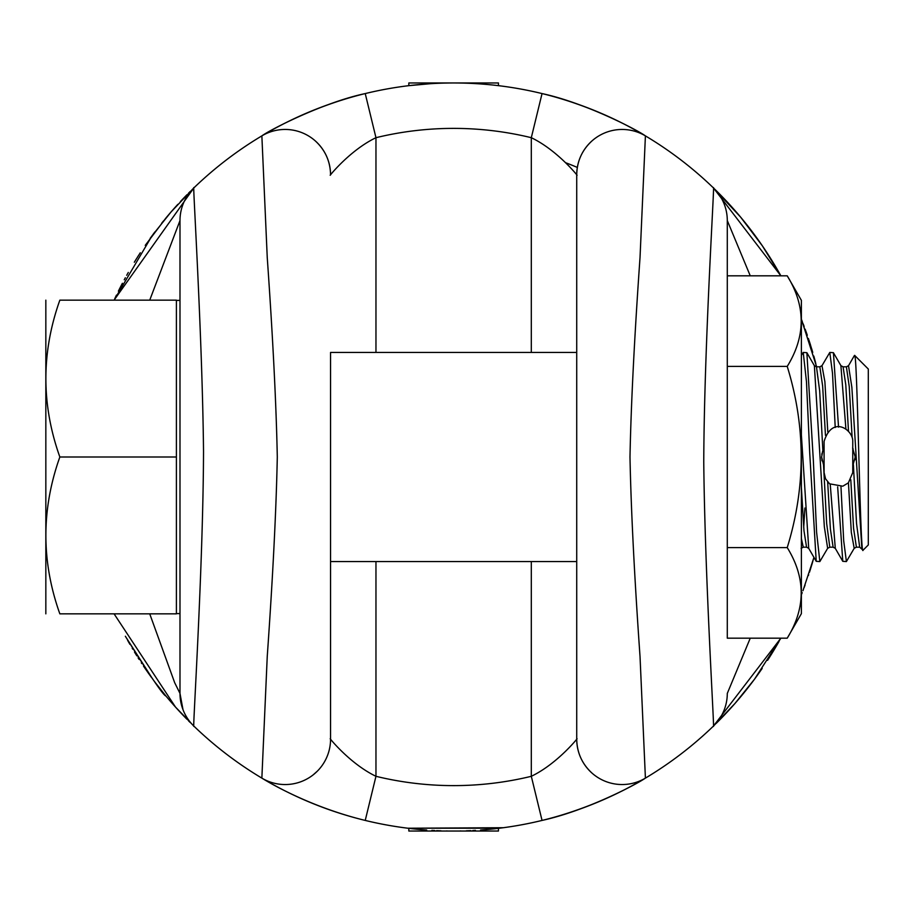 <?xml version="1.0" encoding="UTF-8"?>
<svg xmlns="http://www.w3.org/2000/svg" width="914" height="914" viewBox="0 0 914 914"><rect width="100%" height="100%" fill="white"/><g stroke="black" fill="none" stroke-linecap="round" stroke-linejoin="round"><path stroke-width="1.37" d="M787.228 547.589L727.293 547.589L727.293 638.178L787.228 638.178C805.851 607.981 805.851 577.785 787.228 547.589C805.851 487.196 805.851 426.804 787.228 366.411L727.293 366.411L727.293 220.571A45.414 45.414 -0 0 0 713.423 187.907A374.032 374.032 0 0 0 645.41 135.878A45.414 45.414 -42.2 0 0 576.723 174.86L576.723 352.438L330.56 352.438L330.56 567.183L330.56 561.562L576.723 561.562L576.723 739.14L576.723 174.86C580.184 178.938 558.637 150.821 531.308 137.694L542.048 93.571A374.032 374.032 0 0 0 365.234 93.571C301.917 108.972 257.417 138.779 261.861 135.878L267.242 257.474C272.875 337.609 276.234 404.125 277.296 457.011C276.222 509.898 272.875 576.414 267.242 656.538L261.861 778.122C257.348 775.163 301.723 804.971 365.234 820.429A374.032 374.032 0 0 0 407.838 828.221L503.271 827.718M801.384 355.397L803.235 352.438L806.868 352.69L813.357 460.656L816.602 532.222L819.847 561.562L827.65 548.331L824.337 526.75L814.374 365.669L806.868 352.69M804.903 508.013L803.703 527.298M827.65 548.331L829.798 547.178L826.656 523.448L823.525 464.769L821.617 457L822.863 450.659L819.687 391.021L816.476 366.822M852.613 447.997L855.23 457L852.762 465.763M853.139 448.877L852.762 448.237M822.886 450.602L822.474 451.733M822.097 453.024L821.812 454.509M822.863 450.659L824.085 448.237M835.225 427.489L832.505 373.278L829.798 352.438L821.983 365.669L824.885 381.709L827.787 431.854M829.798 352.438L833.419 352.69L838.538 427.124M845.93 429.249L840.891 365.611M861.845 548.377L851.859 387.262L848.512 365.726M854.43 355.5L854.647 355.386C857.423 353.558 860.234 560.533 863.067 550.194L859.674 547.189L856.532 523.391L853.39 464.643M863.067 550.194L868.3 544.961L868.3 369.039L854.647 355.386M855.001 459.788L855.093 459.125M840.971 486.648L843.691 540.768L846.398 561.562L854.202 548.331L851.322 532.474L848.443 482.798M824.085 465.763L823.525 464.769M821.617 457L821.675 458.325M821.835 459.639L822.074 460.885M846.398 561.562L842.777 561.31L837.658 486.854M835.293 548.389L830.243 484.306M801.098 548.331L803.269 547.189L801.384 538.563L803.246 547.189L806.559 547.189L803.977 530.76L801.384 487.47L803.977 530.76L806.559 547.189L808.707 548.331L801.384 434.95L808.707 548.331L816.225 561.31L809.735 453.344L806.479 381.778L803.235 352.438M819.847 561.562L816.225 561.31M787.228 638.178L801.384 613.66L801.384 300.34L787.228 275.822C805.851 306.019 805.851 336.215 787.228 366.411M750.257 275.822L727.293 220.571L727.293 638.178M727.293 220.571A45.414 45.414 -0 0 0 713.423 187.907A45.414 45.414 0 0 1 727.293 220.571A45.414 45.414 0 0 0 713.423 187.907C714.897 179.624 704.214 343.196 703.757 462.004C704.888 578.071 714.782 734.742 713.423 726.093A374.032 374.032 0 0 1 645.41 778.122L640.029 656.526C634.396 576.403 631.048 509.898 629.986 457.011C631.048 404.125 634.396 337.62 640.029 257.474L645.41 135.878C649.854 138.779 605.354 108.96 542.048 93.571A374.032 374.032 0 0 0 365.234 93.571C324.653 102.105 271.709 128.76 261.93 135.832M750.257 638.178L727.293 693.429A45.414 45.414 83.1 0 1 713.423 726.093A45.414 45.414 83.1 0 0 727.293 693.429A45.414 45.414 0 0 1 713.423 726.093A374.032 374.032 0 0 0 713.526 726.002M713.48 726.036L780.864 638.178L754.496 679.228L734.936 703.517L713.56 725.967M802.949 590.718L813.951 557.38L809.793 571.273M801.384 319.249L816.636 366.811L801.944 320.665M476.103 83.642A374.032 374.032 0 0 1 645.41 135.878A45.414 45.414 0 0 0 576.723 174.86A45.414 45.414 0 0 1 645.41 135.878A374.032 374.032 0 0 1 780.864 275.822L713.434 187.918M808.924 340.054L812.443 351.376M125.355 277.753A374.032 374.032 0 0 0 124.247 279.798M122.396 283.294A374.032 374.032 0 0 0 118.386 291.143M116.455 295.119A374.032 374.032 0 0 0 114.81 298.581M127.137 274.531L127.492 273.903M134.358 262.158L140.288 252.767M145.246 245.352L165.925 218A374.032 374.032 0 0 1 177.864 204.325M127.389 274.074L126.715 275.297M375.962 352.438L375.962 137.694C348.645 150.821 327.086 178.938 330.56 174.86A45.414 45.414 0 0 0 261.861 135.878A374.032 374.032 0 0 0 193.859 187.907L114.079 300.158L152.09 235.709L170.998 212.025L193.722 188.033M430.768 83.665L408.832 85.665L430.768 83.665A374.032 374.032 0 0 0 430.688 83.677M479.964 83.894L476.514 83.665M456.497 82.98L498.45 82.968L498.45 85.665M114.079 613.842L175.499 707.07L193.859 726.093C192.386 734.479 203.102 569.936 203.525 451.619C202.371 335.712 192.5 179.224 193.859 187.907A45.414 45.414 0 0 0 179.989 220.571L149.725 300.158M152.935 679.433L125.355 636.247C149.85 675.617 163.377 695.531 165.925 696L155.471 682.815M804.171 587.474L805.063 585.063L804.183 587.474M813.791 557.94A374.032 374.032 0 0 0 813.951 557.38L803.029 590.501M809.873 571.022L812.466 562.556M330.56 352.438L330.56 739.14C327.098 735.05 348.531 763.087 375.962 776.306A328.617 328.617 0 0 0 531.308 776.306L542.048 820.429C605.354 805.04 649.854 775.232 645.41 778.122A45.414 45.414 180 0 1 576.723 739.14A45.414 45.414 0 0 0 645.41 778.122A374.032 374.032 0 0 1 600.441 801.018M506.904 827.216L510.286 826.713M513.097 826.279L514.045 826.119M516.319 825.742L518.912 825.296M521.346 824.851L523.094 824.531M523.265 824.497L520.9 824.931M520.032 825.091L518.478 825.365M515.77 825.833L512.765 826.325M510.081 826.747L509.498 826.839M505.968 827.353L502.209 827.867M498.701 828.301A374.032 374.032 0 0 0 499.444 828.221L407.85 828.221M405.062 827.867L401.303 827.353M397.784 826.839L397.202 826.747M394.505 826.325L391.512 825.833M388.793 825.365L387.25 825.091M386.382 824.931L384.017 824.497M384.188 824.531L385.937 824.851M388.359 825.296L390.964 825.742M393.237 826.119L394.185 826.279M396.984 826.713L400.378 827.216M403.999 827.718L407.838 828.221A374.032 374.032 0 0 0 408.569 828.301M451.779 831.032L455.435 831.032M460.039 830.975L460.919 830.963M466.266 830.815L470.87 830.632M472.755 830.54L475.429 830.392M480.981 830.026L484.911 829.718L480.981 830.026M489.755 829.284L494.223 828.827M417.515 829.284L413.059 828.827M431.865 830.392L434.756 830.552M436.606 830.643L441.005 830.815M446.363 830.963L447.232 830.975M375.962 561.562L375.962 776.306L365.234 820.429A374.032 374.032 0 0 0 407.838 828.221M645.353 778.157C636.887 784.143 586.697 810.695 542.048 820.429A374.032 374.032 0 0 1 499.444 828.221A374.032 374.032 0 0 0 559.345 815.779M330.56 561.562L330.56 739.14A45.414 45.414 -49.6 0 1 261.861 778.122A374.032 374.032 0 0 1 193.859 726.093A45.414 45.414 180 0 1 179.989 693.429L179.989 220.571A45.414 45.414 -96.9 0 1 193.859 187.907A374.032 374.032 0 0 1 261.861 135.878A45.414 45.414 -0 0 1 330.56 174.86A45.414 45.414 -0 0 0 261.861 135.878M531.308 352.438L531.308 137.694A328.617 328.617 0 0 0 375.962 137.694L365.234 93.571M330.56 739.14A45.414 45.414 0 0 1 261.861 778.122A374.032 374.032 0 0 1 193.859 726.093A45.414 45.414 0 0 1 179.989 693.429L179.989 613.602L176.402 613.602M176.402 300.398L179.989 300.398L179.989 220.571M149.725 613.842L174.688 682.712L179.989 693.429A45.414 45.414 0 0 0 193.859 726.093M176.402 613.842L176.402 300.158L59.844 300.158C41.233 300.158 41.233 300.158 59.844 300.158C41.233 300.158 41.233 300.158 59.844 300.158C41.233 352.438 41.233 404.719 59.844 457C41.233 509.281 41.233 561.562 59.844 613.842C41.233 613.842 41.233 613.842 59.844 613.842C41.233 613.842 41.233 613.842 59.844 613.842L176.402 613.842M45.837 613.842L45.837 300.158M176.402 457L59.844 457M531.308 561.562L531.308 776.306C558.625 763.179 580.184 735.062 576.723 739.14A45.414 45.414 0 0 0 645.41 778.122M576.723 352.438L576.723 561.562M577.34 167.433A314.884 314.884 0 0 0 565.572 162.692M127.572 273.743A374.032 374.032 0 0 1 128.303 272.452M134.324 262.227A374.032 374.032 0 0 1 136.586 258.559M137.34 257.371A374.032 374.032 0 0 1 138.814 255.04M150.159 238.371A374.032 374.032 0 0 1 151.244 236.863M153.129 234.304A374.032 374.032 0 0 1 154.866 231.973M161.687 223.199A374.032 374.032 0 0 1 162.681 221.965M162.772 221.851A374.032 374.032 0 0 1 163.56 220.868M180.389 201.594A374.032 374.032 0 0 1 186.936 194.762M188.604 193.083A374.032 374.032 0 0 1 190.203 191.483M193.757 187.998A374.032 374.032 0 0 1 325.361 105.658M327.338 104.939A374.032 374.032 0 0 1 342.967 99.717M349.342 97.809A374.032 374.032 0 0 1 428.015 83.848M801.407 319.317A374.032 374.032 0 0 1 802.206 321.351M803.178 323.876A374.032 374.032 0 0 1 804.16 326.481M805.165 329.211A374.032 374.032 0 0 1 806.148 331.953M806.217 332.148A374.032 374.032 0 0 1 807.302 335.255M808.387 338.466A374.032 374.032 0 0 1 808.662 339.288M809.484 341.779A374.032 374.032 0 0 1 810.569 345.206M811.666 348.748A374.032 374.032 0 0 1 812.74 352.37M813.791 356.06A374.032 374.032 0 0 1 814.728 359.453M814.82 359.796A374.032 374.032 0 0 1 815.814 363.578M127.629 640.337A374.032 374.032 0 0 0 129.914 644.347M132.21 648.266A374.032 374.032 0 0 0 132.724 649.123M134.518 652.093A374.032 374.032 0 0 0 136.826 655.818M138.128 657.886A374.032 374.032 0 0 0 139.099 659.394M141.327 662.81A374.032 374.032 0 0 0 141.841 663.587M143.509 666.089A374.032 374.032 0 0 0 151.701 677.754M153.609 680.336A374.032 374.032 0 0 0 155.46 682.815M155.986 683.489A374.032 374.032 0 0 0 157.151 685.032M158.613 686.905A374.032 374.032 0 0 0 159.139 687.591M162.064 691.281A374.032 374.032 0 0 0 163.046 692.492M165.925 696A374.032 374.032 0 0 0 186.89 719.192M188.558 720.883A374.032 374.032 0 0 0 189.998 722.311M192.911 725.179A374.032 374.032 0 0 0 263.038 778.819M266.762 781.002A374.032 374.032 0 0 0 270.818 783.309M273.252 784.658A374.032 374.032 0 0 0 283.249 789.97M287.27 791.992A374.032 374.032 0 0 0 365.234 820.429M409.049 828.358A374.032 374.032 0 0 0 413.231 828.838M417.572 829.284A374.032 374.032 0 0 0 421.514 829.649M422.085 829.695A374.032 374.032 0 0 0 426.724 830.061M480.558 830.061A374.032 374.032 0 0 0 485.197 829.695M485.757 829.649A374.032 374.032 0 0 0 489.698 829.284M494.051 828.838A374.032 374.032 0 0 0 498.233 828.358M565.069 814.043A374.032 374.032 0 0 0 580.938 808.707M582.252 808.227A374.032 374.032 0 0 0 599.995 801.212M716.13 723.454A374.032 374.032 0 0 0 762.185 668.408M767.577 660.331A374.032 374.032 0 0 0 779.036 641.422M801.407 594.671A374.032 374.032 0 0 0 802.206 592.649M808.387 575.534A374.032 374.032 0 0 0 808.662 574.723M809.484 572.221A374.032 374.032 0 0 0 810.569 568.794M811.666 565.252A374.032 374.032 0 0 0 812.74 561.619M738.398 699.507L734.262 704.283L738.398 699.507M733.199 705.482L732.034 706.785L733.199 705.482M729.418 709.675L727.978 711.241L729.418 709.675M724.882 714.542L723.248 716.245L724.882 714.542M718.838 720.758L719.855 719.729M717.444 722.151L716.37 723.214L717.444 722.151M712.886 726.607L711.183 728.241L712.886 726.607M707.882 731.337L706.316 732.777L707.882 731.337M703.426 735.404L702.123 736.57L703.426 735.404M700.924 737.621L696.148 741.757L700.924 737.621M498.45 828.335L498.45 831.032L408.832 831.032L408.832 828.335M408.832 85.665L408.832 82.968L476.103 82.968M727.293 275.822L787.228 275.822M852.762 472.538L852.762 441.462C853.322 429.968 832.323 414.739 824.085 441.462L824.085 472.538L825.525 478.787L829.592 483.826L842.799 486.191L848.363 482.878L852.762 472.538M309.8 802.264L311.948 803.155M321.465 806.902L324.23 807.93M325.373 808.353L326.812 808.879M329.189 809.724L332.856 810.992M333.199 811.106L335.986 812.043M571.296 812.043L574.072 811.106M574.415 810.992L578.094 809.724M580.459 808.879L581.91 808.353M583.052 807.93L585.805 806.902M595.334 803.155L597.47 802.264M597.47 111.737L595.334 110.845M585.805 107.098L583.052 106.07M581.91 105.647L580.459 105.121M578.094 104.276L574.415 103.008M574.072 102.894L571.296 101.957M335.986 101.957L333.199 102.894M332.856 103.008L329.189 104.276M326.812 105.121L325.373 105.647M324.23 106.07L321.465 107.098M311.948 110.845L309.8 111.737M848.489 431.248L845.781 384.703L843.074 366.811L846.398 366.811L848.546 365.669L854.453 355.455M852.099 437.132L849.243 386.565L846.398 366.811M842.777 561.31L835.27 548.331L833.122 547.189L830.392 529.069L827.673 482.021M825.456 435.35L822.646 385.982L819.824 366.811M856.395 547.189L853.573 528.349L850.797 479.793M814.374 365.669L816.522 366.822L819.835 366.811L821.983 365.669M833.419 352.69L840.926 365.669L843.074 366.811M829.798 547.189L833.122 547.189M859.674 547.189L856.349 547.189L854.202 548.331M780.864 275.822L762.333 245.797L740.648 217.166L713.526 188.01M317.341 771.153L313.079 774.935M330.56 174.86C330.308 161.298 325.178 149.942 315.136 140.767M179.989 693.429L183.006 709.71M542.048 93.571C585.086 102.836 636.612 129.537 645.353 135.843M576.723 174.86C576.963 161.298 582.104 149.93 592.146 140.756M576.723 739.14C576.963 752.69 582.104 764.047 592.123 773.221"/></g></svg>
